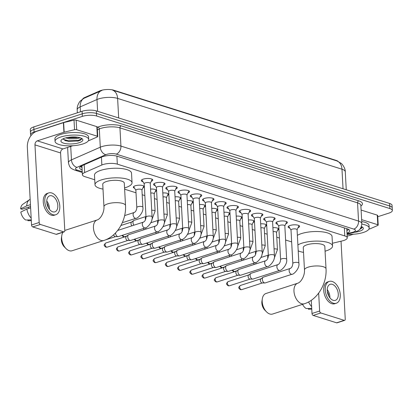 <?xml version="1.0" encoding="UTF-8"?>
<svg xmlns="http://www.w3.org/2000/svg" width="413" height="413" viewBox="0 0 413 413"><rect width="100%" height="100%" fill="white"/><g stroke="black" fill="none" stroke-linecap="round" stroke-linejoin="round"><path stroke-width="0.62" d="M134.576 188.199A5.395 1.704 -3.1 0 1 133.342 187.203A5.395 1.704 -3.1 0 1 135.196 185.793A5.395 1.704 -3.1 0 1 140.926 185.246A5.395 1.704 -3.1 0 1 144.116 186.619A5.395 1.704 -3.1 0 1 143.001 187.739M143.017 181.787A5.741 1.812 -3.1 0 1 141.323 180.615A5.741 1.812 -3.1 0 1 143.296 179.118A5.741 1.812 -3.1 0 1 149.387 178.535A5.741 1.812 -3.1 0 1 152.784 179.996A5.741 1.812 -3.1 0 1 151.23 181.343M155.252 185.649A5.741 1.812 -3.1 0 1 153.559 184.477A5.741 1.812 -3.1 0 1 155.531 182.98A5.741 1.812 -3.1 0 1 161.622 182.396A5.741 1.812 -3.1 0 1 165.019 183.857A5.741 1.812 -3.1 0 1 163.46 185.205M167.482 189.51A5.741 1.812 -3.1 0 1 165.794 188.338A5.741 1.812 -3.1 0 1 167.766 186.841A5.741 1.812 -3.1 0 1 173.858 186.258A5.741 1.812 -3.1 0 1 177.254 187.719A5.741 1.812 -3.1 0 1 175.695 189.066M179.717 193.372A5.741 1.812 -3.1 0 1 178.024 192.2A5.741 1.812 -3.1 0 1 179.996 190.703A5.741 1.812 -3.1 0 1 186.087 190.119A5.741 1.812 -3.1 0 1 189.484 191.58A5.741 1.812 -3.1 0 1 187.93 192.928M191.952 197.233A5.741 1.812 -3.1 0 1 190.259 196.061A5.741 1.812 -3.1 0 1 192.231 194.564A5.741 1.812 -3.1 0 1 198.323 193.981A5.741 1.812 -3.1 0 1 201.72 195.437A5.741 1.812 -3.1 0 1 200.166 196.789M204.187 201.095A5.741 1.812 -3.1 0 1 202.494 199.923A5.741 1.812 -3.1 0 1 204.466 198.426A5.741 1.812 -3.1 0 1 210.558 197.837A5.741 1.812 -3.1 0 1 213.955 199.298A5.741 1.812 -3.1 0 1 212.401 200.651M216.422 204.956A5.741 1.812 -3.1 0 1 214.729 203.779A5.741 1.812 -3.1 0 1 216.701 202.287A5.741 1.812 -3.1 0 1 222.793 201.699A5.741 1.812 -3.1 0 1 226.19 203.16A5.741 1.812 -3.1 0 1 224.631 204.512M228.657 208.818A5.741 1.812 -3.1 0 1 226.964 207.641A5.741 1.812 -3.1 0 1 228.936 206.144A5.741 1.812 -3.1 0 1 235.028 205.56A5.741 1.812 -3.1 0 1 238.425 207.021A5.741 1.812 -3.1 0 1 236.866 208.374M240.887 212.68A5.741 1.812 -3.1 0 1 239.194 211.502A5.741 1.812 -3.1 0 1 241.166 210.005A5.741 1.812 -3.1 0 1 247.258 209.422A5.741 1.812 -3.1 0 1 250.66 210.883A5.741 1.812 -3.1 0 1 249.101 212.23M253.123 216.536A5.741 1.812 -3.1 0 1 251.429 215.364A5.741 1.812 -3.1 0 1 253.401 213.867A5.741 1.812 -3.1 0 1 259.493 213.284A5.741 1.812 -3.1 0 1 262.89 214.745A5.741 1.812 -3.1 0 1 261.336 216.092M265.358 220.397A5.741 1.812 -3.1 0 1 263.664 219.226A5.741 1.812 -3.1 0 1 265.636 217.728A5.741 1.812 -3.1 0 1 271.728 217.145A5.741 1.812 -3.1 0 1 275.125 218.606A5.741 1.812 -3.1 0 1 273.571 219.953M277.593 224.259A5.741 1.812 -3.1 0 1 275.899 223.087A5.741 1.812 -3.1 0 1 277.872 221.59A5.741 1.812 -3.1 0 1 283.963 221.007A5.741 1.812 -3.1 0 1 287.36 222.468A5.741 1.812 -3.1 0 1 285.801 223.815M289.828 228.121A5.741 1.812 -3.1 0 1 288.135 226.949A5.741 1.812 -3.1 0 1 290.107 225.452A5.741 1.812 -3.1 0 1 296.198 224.868A5.741 1.812 -3.1 0 1 299.595 226.324A5.741 1.812 -3.1 0 1 298.036 227.677M332.408 243.262L342.356 240.887A10.113 3.19 176.9 0 0 343.781 240.49A10.113 3.19 176.9 0 0 347.261 237.852A10.113 3.19 176.9 0 0 344.783 235.931L117.333 164.152A10.113 3.19 176.9 0 0 101.861 164.988L84.634 172.551A10.113 3.19 176.9 0 0 82.383 174.73A10.113 3.19 176.9 0 0 84.856 176.65L94.737 179.769M338.071 161.38A9.107 2.876 176.9 0 0 336.244 160.425L113.642 90.173A9.107 2.876 176.9 0 0 99.714 90.927L84.644 97.551A9.107 2.876 176.9 0 0 82.729 99.001M124.628 189.2L136.011 192.794M142.196 194.745L144.844 195.581M154.431 198.607L157.074 199.443M166.661 202.468L169.309 203.304M178.896 206.33L181.544 207.166M191.131 210.191L193.78 211.028M203.366 214.053L206.015 214.889M215.601 217.914L218.245 218.751M227.831 221.776L230.48 222.607M240.067 225.632L242.715 226.469M252.302 229.494L254.95 230.33M264.537 233.355L267.185 234.192M276.772 237.217L279.415 238.053M285.6 240.005L291.65 241.915M272.91 227.697A5.395 1.704 -3.1 0 1 278.692 229.086A5.395 1.704 -3.1 0 1 277.577 230.211M260.675 223.836A5.395 1.704 -3.1 0 1 266.457 225.23A5.395 1.704 -3.1 0 1 265.342 226.35M248.44 219.979A5.395 1.704 -3.1 0 1 254.227 221.368A5.395 1.704 -3.1 0 1 253.112 222.488M236.21 216.118A5.395 1.704 -3.1 0 1 241.992 217.506A5.395 1.704 -3.1 0 1 240.877 218.627M223.975 212.256A5.395 1.704 -3.1 0 1 229.757 213.645A5.395 1.704 -3.1 0 1 228.642 214.765M211.74 208.395A5.395 1.704 -3.1 0 1 217.522 209.783A5.395 1.704 -3.1 0 1 216.407 210.904M199.505 204.533A5.395 1.704 -3.1 0 1 205.287 205.922A5.395 1.704 -3.1 0 1 204.172 207.047M187.27 200.672A5.395 1.704 -3.1 0 1 193.057 202.06A5.395 1.704 -3.1 0 1 191.937 203.186M175.035 196.81A5.395 1.704 -3.1 0 1 180.822 198.199A5.395 1.704 -3.1 0 1 179.707 199.324M162.805 192.948A5.395 1.704 -3.1 0 1 168.587 194.337A5.395 1.704 -3.1 0 1 167.471 195.463M150.569 189.087A5.395 1.704 -3.1 0 1 156.351 190.481A5.395 1.704 -3.1 0 1 155.236 191.601M337.065 160.987A11.801 8.58 -72.5 0 1 341.985 169.211A13.49 4.259 176.9 0 1 345.283 171.772C345.407 167.75 341.499 163.274 341.128 163.326L337.065 160.987L112.697 90.179A11.801 8.58 107.5 0 1 117.617 98.402A13.49 4.259 176.9 0 0 98.614 98.903A13.49 4.259 176.9 0 0 96.983 99.518L80.189 106.895A13.49 4.259 176.9 0 0 77.19 109.801L77.35 112.811M31.047 135.547A10.113 3.19 -3.1 0 1 30.577 134.664A10.113 3.19 -3.1 0 1 34.057 132.026L82.357 116.389L82.218 113.833A10.113 3.19 -3.1 0 1 96.472 113.456L389.738 206.01A10.113 3.19 -3.1 0 1 392.211 207.93A10.113 3.19 -3.1 0 0 389.738 206.01L96.472 113.456A10.113 3.19 -3.1 0 0 82.218 113.833L33.918 129.47L82.218 113.833L82.079 111.278A10.113 3.19 -3.1 0 1 96.332 110.901L389.598 203.454A10.113 3.19 -3.1 0 1 392.071 205.375L392.35 210.485A10.113 3.19 -3.1 0 1 388.876 213.123L377.75 216.722M30.577 134.664L30.443 132.103A10.113 3.19 -3.1 0 1 33.918 129.47A10.113 3.19 -3.1 0 0 30.443 132.103L30.304 129.548A10.113 3.19 -3.1 0 1 33.778 126.91L82.079 111.278M101.913 90.462L83.989 98.304A11.801 8.58 66.3 0 0 80.189 106.895L80.458 111.804M347.003 233.123A10.113 3.19 176.9 0 0 349.734 230.748A10.113 3.19 176.9 0 0 347.256 228.828L117.153 156.207A10.113 3.19 176.9 0 0 101.675 157.048L81.872 165.747A10.113 3.19 176.9 0 0 79.616 167.926A10.113 3.19 176.9 0 0 82.094 169.846L82.12 169.857M348.815 229.514A10.113 3.19 -3.1 0 1 346.863 230.568M82.357 116.389A10.113 3.19 -3.1 0 1 96.611 116.012L389.877 208.565A10.113 3.19 -3.1 0 1 392.35 210.485M81.981 167.301L81.955 167.291A10.113 3.19 -3.1 0 1 80.396 166.599M361.855 224.109A16.861 5.323 -3.1 0 1 369.186 228.059A16.861 5.323 -3.1 0 1 363.394 232.452A16.861 5.323 -3.1 0 1 347.065 234.285M361.736 221.554A16.861 5.323 -3.1 0 1 369.046 225.503L369.186 228.059M361.416 226.567A10.991 3.469 -3.1 0 1 362.64 227.253A10.991 3.469 -3.1 0 1 359.553 231.239A10.991 3.469 -3.1 0 1 354.597 232.261M359.821 229.194L360.952 228.714L362.216 227.377L362.005 226.845M359.878 229.132L361.045 228.668M360.451 228.41L362.165 227.145M361.628 219.633L377.792 224.734L377.27 215.147A1.688 0.532 -3.1 0 1 377.683 215.467L378.205 225.054A1.688 0.532 176.9 0 0 377.792 224.734M361.112 210.052L377.27 215.147M344.664 320.354L337.034 322.827A1.688 1.027 -107.9 0 1 336.605 322.816L344.23 320.349A1.688 1.027 72.1 0 0 344.664 320.354A1.688 1.027 72.1 0 0 345.247 319.099L341.045 241.466A3.371 2.452 107.5 0 1 341.035 241.202M313.193 315.429A1.688 1.027 -107.9 0 1 312.006 313.482L319.631 311.015A1.688 1.027 72.1 0 0 320.824 312.961L313.193 315.429L336.605 322.816M311.288 300.297L312.006 313.482M320.824 312.961L344.23 320.349M319.631 311.015L318.66 293.111M347.173 236.231L353.321 234.243M368.861 229.215L369.996 228.843A1.688 0.532 176.9 0 0 370.198 228.766L377.828 225.415A1.688 0.532 176.9 0 0 378.205 225.054M333.193 300.318A8.43 5.142 72.1 0 0 335.356 300.349A8.43 5.142 72.1 0 0 338.077 292.409A8.43 5.142 72.1 0 0 332.326 284.34A8.43 5.142 72.1 0 0 330.163 284.309A8.43 5.142 72.1 0 0 327.442 292.249A8.43 5.142 72.1 0 0 333.193 300.318M329.899 297.814A8.43 5.142 72.1 0 0 327.23 289.559M328.758 296.028A6.742 4.115 72.1 0 0 327.349 291.676M329.228 281.423L327.705 281.914A11.466 6.99 72.1 0 0 324.004 292.714A11.466 6.99 72.1 0 0 331.825 303.684A11.466 6.99 72.1 0 0 334.767 303.731L336.29 303.235A11.466 6.99 72.1 0 0 339.992 292.44A11.466 6.99 72.1 0 0 332.171 281.465A11.466 6.99 72.1 0 0 329.228 281.423A11.466 6.99 72.1 0 0 325.527 292.218A11.466 6.99 72.1 0 0 333.348 303.194A11.466 6.99 72.1 0 0 336.29 303.235M308.604 301.944A11.125 6.789 72.1 0 0 311.629 306.575M302.548 304.345A8.766 5.348 72.1 0 0 306.167 308.526L311.727 308.382M308.335 308.47L308.377 309.223L311.769 309.136M308.377 309.223A8.766 5.348 72.1 0 0 308.573 309.223L311.769 309.151M60.85 136.977A16.861 5.323 -3.1 0 1 78.749 135.257A16.861 5.323 -3.1 0 1 88.728 139.548A16.861 5.323 -3.1 0 1 82.936 143.946A16.861 5.323 -3.1 0 1 65.037 145.66A16.861 5.323 -3.1 0 1 55.058 141.37A16.861 5.323 -3.1 0 1 60.85 136.977M55.058 141.37L54.919 138.814A16.861 5.323 -3.1 0 1 60.711 134.421A16.861 5.323 -3.1 0 1 78.609 132.702A16.861 5.323 -3.1 0 1 88.588 136.992L88.728 139.548M79.095 142.733A10.991 3.469 -3.1 0 1 65.796 143.647A10.991 3.469 -3.1 0 1 61.48 139.868A10.991 3.469 -3.1 0 1 64.691 138.185A10.991 3.469 -3.1 0 1 82.182 138.747A10.991 3.469 -3.1 0 1 79.095 142.733M63.204 138.758L65.362 140.725L78.072 141.065L80.494 140.208L81.759 138.866L81.547 138.334M67.489 137.493L69.141 137.813L76.648 137.663L78.016 137.276M65.755 137.88L69.193 138.825L76.704 138.68L78.005 138.314A7.62 2.406 -3.1 0 0 79.105 137.488M80.328 137.823L78.005 138.314M68.594 137.307L76.906 137.121M64.965 140.554L68.537 141.329L78.315 140.936L80.587 140.157M71.743 136.992L73.906 136.946M63.416 139.393L68.506 140.823L78.289 140.425L81.707 138.634M266.561 311.892L264.862 310.178A7.419 4.522 -107.9 0 1 261.945 301.17L262.317 298.785A10.79 6.582 72.1 0 0 266.561 311.892A10.79 6.582 72.1 0 0 269.813 314.004A10.79 6.582 72.1 0 0 272.58 314.045L304.36 303.761A10.79 6.582 -107.9 0 1 301.593 303.72A10.79 6.582 -107.9 0 1 294.232 293.39A10.79 6.582 -107.9 0 1 297.716 283.23L265.936 293.514A10.79 6.582 72.1 0 0 262.317 298.785M304.479 269.973A10.79 3.407 176.9 0 1 308.186 267.159A10.79 3.407 176.9 0 1 323.389 266.757A10.79 3.407 176.9 0 1 326.027 268.806L324.814 246.442A10.79 3.407 176.9 0 0 318.428 243.696A10.79 3.407 176.9 0 0 306.973 244.795A10.79 3.407 176.9 0 0 303.266 247.609L304.479 269.973C304.902 275.378 301.201 282.234 297.716 283.23M297.892 244.94A18.544 5.854 -3.1 0 1 301.898 243.19A18.544 5.854 -3.1 0 1 321.582 241.306A18.544 5.854 -3.1 0 1 332.558 246.024A18.544 5.854 -3.1 0 1 326.187 250.856A18.544 5.854 -3.1 0 1 325.072 251.197M297.375 235.358A18.544 5.854 -3.1 0 1 301.376 233.608A18.544 5.854 -3.1 0 1 321.061 231.719A18.544 5.854 -3.1 0 1 332.042 236.437L332.558 246.024M303.524 252.364A18.544 5.854 -3.1 0 1 298.212 250.841M66.044 248.611L64.345 246.902A7.419 4.522 -107.9 0 1 61.429 237.888L61.8 235.503A10.79 6.582 72.1 0 0 66.044 248.611A10.79 6.582 72.1 0 0 69.296 250.722A10.79 6.582 72.1 0 0 72.063 250.763L103.844 240.48A10.79 6.582 -107.9 0 1 101.077 240.438A10.79 6.582 -107.9 0 1 93.715 230.108A10.79 6.582 -107.9 0 1 97.2 219.948L65.419 230.232A10.79 6.582 72.1 0 0 64.784 230.5M62.952 232.251A10.79 6.582 72.1 0 0 61.8 235.503M103.962 206.691A10.79 3.407 176.9 0 1 107.669 203.877A10.79 3.407 176.9 0 1 122.873 203.475A10.79 3.407 176.9 0 1 125.511 205.524L124.298 183.16A10.79 3.407 176.9 0 0 117.912 180.414A10.79 3.407 176.9 0 0 106.456 181.513A10.79 3.407 176.9 0 0 102.749 184.327L103.962 206.691C104.386 212.096 100.684 218.952 97.2 219.948M103.007 189.082A18.544 5.854 -3.1 0 1 95.005 184.745A18.544 5.854 -3.1 0 1 101.381 179.913A18.544 5.854 -3.1 0 1 121.066 178.024A18.544 5.854 -3.1 0 1 132.041 182.742A18.544 5.854 -3.1 0 1 125.671 187.579A18.544 5.854 -3.1 0 1 124.556 187.915M95.005 184.745L94.489 175.164A18.544 5.854 -3.1 0 1 100.86 170.326A18.544 5.854 -3.1 0 1 120.544 168.437A18.544 5.854 -3.1 0 1 131.525 173.155L132.041 182.742M297.071 229.747L298.821 225.994A5.059 1.595 176.9 0 0 298.878 225.725A5.059 1.595 176.9 0 0 298.8 225.477M297.066 229.669A3.036 0.96 176.9 0 0 295.269 228.895A3.036 0.96 176.9 0 0 292.048 229.205A3.036 0.96 176.9 0 0 291.005 229.995L292.822 263.479A3.036 0.96 176.9 0 1 293.86 262.689A3.036 0.96 176.9 0 1 298.01 262.534A3.036 0.96 176.9 0 1 298.878 263.148L297.066 229.669M290.179 268.46A3.036 1.853 -107.9 0 0 289.183 271.227A3.036 1.853 -107.9 0 0 291.144 274.18A3.036 1.853 -107.9 0 0 291.268 274.222A3.036 1.853 -107.9 0 0 292.048 274.237L265.249 282.91A3.036 1.853 -107.9 0 1 264.893 282.962A3.036 1.853 -107.9 0 1 264.47 282.895A3.036 1.853 -107.9 0 1 262.327 279.394A3.036 1.853 -107.9 0 1 263.06 277.299A3.036 1.853 -107.9 0 1 263.38 277.133L290.179 268.46C291.681 267.846 292.559 266.184 292.822 263.479M264.893 282.962L262.193 282.972A2.194 1.337 -107.9 0 1 261.888 282.92A2.194 1.337 -107.9 0 1 260.34 280.391A2.194 1.337 -107.9 0 1 260.866 278.878L263.06 277.299M288.826 226.014A5.059 1.595 176.9 0 0 288.78 226.272A5.059 1.595 176.9 0 0 288.863 226.53L291.01 230.077M284.836 225.885L286.591 222.132A5.059 1.595 176.9 0 0 286.643 221.864A5.059 1.595 176.9 0 0 286.57 221.616M284.831 225.808A3.036 0.96 176.9 0 0 283.034 225.033A3.036 0.96 176.9 0 0 279.813 225.343A3.036 0.96 176.9 0 0 278.77 226.133L280.587 259.617A3.036 0.96 176.9 0 1 281.63 258.827A3.036 0.96 176.9 0 1 285.775 258.672A3.036 0.96 176.9 0 1 286.648 259.287L284.831 225.808M277.944 264.599A3.036 1.853 -107.9 0 0 276.947 267.366A3.036 1.853 -107.9 0 0 278.909 270.319A3.036 1.853 -107.9 0 0 279.033 270.365A3.036 1.853 -107.9 0 0 279.813 270.376L253.014 279.049A3.036 1.853 -107.9 0 1 252.658 279.105A3.036 1.853 -107.9 0 1 252.24 279.033A3.036 1.853 -107.9 0 1 250.092 275.533A3.036 1.853 -107.9 0 1 250.825 273.437A3.036 1.853 -107.9 0 1 251.145 273.272L277.944 264.599C279.446 263.984 280.329 262.322 280.587 259.617M252.658 279.105L249.958 279.111A2.194 1.337 -107.9 0 1 249.653 279.059A2.194 1.337 -107.9 0 1 248.105 276.529A2.194 1.337 -107.9 0 1 248.631 275.017L250.825 273.437M276.596 222.153A5.059 1.595 176.9 0 0 276.545 222.411A5.059 1.595 176.9 0 0 276.627 222.674L278.775 226.216M272.601 222.024L274.356 218.27A5.059 1.595 176.9 0 0 274.413 218.002A5.059 1.595 176.9 0 0 274.335 217.754M272.601 221.946A3.036 0.96 176.9 0 0 270.804 221.172A3.036 0.96 176.9 0 0 267.583 221.482A3.036 0.96 176.9 0 0 266.54 222.271L268.352 255.755A3.036 0.96 176.9 0 1 269.395 254.966A3.036 0.96 176.9 0 1 273.54 254.811A3.036 0.96 176.9 0 1 274.413 255.425L272.601 221.946M265.709 260.737A3.036 1.853 -107.9 0 0 264.712 263.504A3.036 1.853 -107.9 0 0 266.674 266.457A3.036 1.853 -107.9 0 0 266.798 266.504A3.036 1.853 -107.9 0 0 267.578 266.514L240.784 275.187A3.036 1.853 -107.9 0 1 240.428 275.244A3.036 1.853 -107.9 0 1 240.005 275.177A3.036 1.853 -107.9 0 1 237.862 271.671A3.036 1.853 -107.9 0 1 238.59 269.575A3.036 1.853 -107.9 0 1 238.915 269.41L265.709 260.737C267.211 260.123 268.094 258.461 268.352 255.755M240.428 275.244L237.723 275.249A2.194 1.337 -107.9 0 1 237.418 275.197A2.194 1.337 -107.9 0 1 235.869 272.668A2.194 1.337 -107.9 0 1 236.396 271.155L238.59 269.575M264.361 218.291A5.059 1.595 176.9 0 0 264.31 218.549A5.059 1.595 176.9 0 0 264.397 218.813L266.54 222.354M260.371 218.167L262.121 214.409A5.059 1.595 176.9 0 0 262.178 214.141A5.059 1.595 176.9 0 0 262.1 213.893M260.366 218.085A3.036 0.96 176.9 0 0 258.569 217.31A3.036 0.96 176.9 0 0 255.348 217.62A3.036 0.96 176.9 0 0 254.305 218.415L256.117 251.894A3.036 0.96 176.9 0 1 257.16 251.104A3.036 0.96 176.9 0 1 261.305 250.954A3.036 0.96 176.9 0 1 262.178 251.569L260.366 218.085M253.474 256.881A3.036 1.853 -107.9 0 0 252.477 259.643A3.036 1.853 -107.9 0 0 254.439 262.596A3.036 1.853 -107.9 0 0 254.563 262.642A3.036 1.853 -107.9 0 0 255.342 262.653L228.549 271.326A3.036 1.853 -107.9 0 1 228.193 271.382A3.036 1.853 -107.9 0 1 227.769 271.315A3.036 1.853 -107.9 0 1 225.627 267.81A3.036 1.853 -107.9 0 1 226.36 265.714A3.036 1.853 -107.9 0 1 226.68 265.549L253.474 256.881C254.976 256.261 255.859 254.604 256.117 251.894M228.193 271.382L225.488 271.387A2.194 1.337 -107.9 0 1 225.183 271.336A2.194 1.337 -107.9 0 1 223.634 268.806A2.194 1.337 -107.9 0 1 224.166 267.294L226.36 265.714M252.126 214.435A5.059 1.595 176.9 0 0 252.075 214.688A5.059 1.595 176.9 0 0 252.162 214.951L254.31 218.492M248.136 214.306L249.886 210.547A5.059 1.595 176.9 0 0 249.942 210.279A5.059 1.595 176.9 0 0 249.865 210.031M248.13 214.223A3.036 0.96 176.9 0 0 246.334 213.454A3.036 0.96 176.9 0 0 243.112 213.758A3.036 0.96 176.9 0 0 242.07 214.554L243.882 248.032A3.036 0.96 176.9 0 1 244.924 247.242A3.036 0.96 176.9 0 1 249.07 247.093A3.036 0.96 176.9 0 1 249.942 247.707L248.13 214.223M241.238 253.019A3.036 1.853 -107.9 0 0 240.242 255.781A3.036 1.853 -107.9 0 0 242.204 258.734A3.036 1.853 -107.9 0 0 242.333 258.781A3.036 1.853 -107.9 0 0 243.107 258.791L216.314 267.464A3.036 1.853 -107.9 0 1 215.958 267.521A3.036 1.853 -107.9 0 1 215.534 267.454A3.036 1.853 -107.9 0 1 213.392 263.948A3.036 1.853 -107.9 0 1 214.125 261.852A3.036 1.853 -107.9 0 1 214.445 261.692L241.238 253.019C242.746 252.4 243.624 250.743 243.882 248.032M215.958 267.521L213.253 267.526A2.194 1.337 -107.9 0 1 212.948 267.479A2.194 1.337 -107.9 0 1 211.404 264.95A2.194 1.337 -107.9 0 1 211.931 263.432L214.125 261.852M239.891 210.573A5.059 1.595 176.9 0 0 239.839 210.826A5.059 1.595 176.9 0 0 239.927 211.089L242.075 214.631M235.9 210.444L237.651 206.691A5.059 1.595 176.9 0 0 237.707 206.417A5.059 1.595 176.9 0 0 237.63 206.17M235.895 210.362A3.036 0.96 176.9 0 0 234.099 209.592A3.036 0.96 176.9 0 0 230.877 209.902A3.036 0.96 176.9 0 0 229.834 210.692L231.647 244.171A3.036 0.96 176.9 0 1 232.689 243.381A3.036 0.96 176.9 0 1 236.84 243.231A3.036 0.96 176.9 0 1 237.707 243.846L235.895 210.362M229.008 249.158A3.036 1.853 -107.9 0 0 228.012 251.925A3.036 1.853 -107.9 0 0 229.969 254.873A3.036 1.853 -107.9 0 0 230.098 254.919A3.036 1.853 -107.9 0 0 230.877 254.929L204.079 263.602A3.036 1.853 -107.9 0 1 203.723 263.659A3.036 1.853 -107.9 0 1 203.299 263.592A3.036 1.853 -107.9 0 1 201.157 260.087A3.036 1.853 -107.9 0 1 201.89 257.991A3.036 1.853 -107.9 0 1 202.21 257.831L229.008 249.158C230.511 248.543 231.388 246.881 231.647 244.171M203.723 263.659L201.023 263.664A2.194 1.337 -107.9 0 1 200.718 263.618A2.194 1.337 -107.9 0 1 199.169 261.088A2.194 1.337 -107.9 0 1 199.696 259.57L201.89 257.991M227.656 206.712A5.059 1.595 176.9 0 0 227.609 206.965A5.059 1.595 176.9 0 0 227.692 207.228L229.84 210.769M223.665 206.583L225.421 202.829A5.059 1.595 176.9 0 0 225.472 202.561A5.059 1.595 176.9 0 0 225.395 202.308M223.66 206.5A3.036 0.96 176.9 0 0 221.864 205.731A3.036 0.96 176.9 0 0 218.642 206.041A3.036 0.96 176.9 0 0 217.599 206.83L219.417 240.309A3.036 0.96 176.9 0 1 220.459 239.519A3.036 0.96 176.9 0 1 224.605 239.37A3.036 0.96 176.9 0 1 225.477 239.984L223.66 206.5M216.773 245.296A3.036 1.853 -107.9 0 0 215.777 248.063A3.036 1.853 -107.9 0 0 217.739 251.011A3.036 1.853 -107.9 0 0 217.863 251.058A3.036 1.853 -107.9 0 0 218.642 251.068L191.844 259.741A3.036 1.853 -107.9 0 1 191.487 259.798A3.036 1.853 -107.9 0 1 191.069 259.731A3.036 1.853 -107.9 0 1 188.922 256.23A3.036 1.853 -107.9 0 1 189.655 254.134A3.036 1.853 -107.9 0 1 189.975 253.969L216.773 245.296C218.276 244.682 219.158 243.02 219.417 240.309M191.487 259.798L188.787 259.803A2.194 1.337 -107.9 0 1 188.483 259.756A2.194 1.337 -107.9 0 1 186.934 257.227A2.194 1.337 -107.9 0 1 187.461 255.709L189.655 254.134M215.426 202.85A5.059 1.595 176.9 0 0 215.374 203.103A5.059 1.595 176.9 0 0 215.457 203.366L217.605 206.908M211.43 202.721L213.185 198.968A5.059 1.595 176.9 0 0 213.242 198.699A5.059 1.595 176.9 0 0 213.165 198.446M211.43 202.638A3.036 0.96 176.9 0 0 209.634 201.869A3.036 0.96 176.9 0 0 206.412 202.179A3.036 0.96 176.9 0 0 205.369 202.969L207.181 236.453A3.036 0.96 176.9 0 1 208.224 235.658A3.036 0.96 176.9 0 1 212.37 235.508A3.036 0.96 176.9 0 1 213.242 236.122L211.43 202.638M204.538 241.435A3.036 1.853 -107.9 0 0 203.542 244.202A3.036 1.853 -107.9 0 0 205.504 247.155A3.036 1.853 -107.9 0 0 205.628 247.196A3.036 1.853 -107.9 0 0 206.407 247.211L179.614 255.879A3.036 1.853 -107.9 0 1 179.257 255.936A3.036 1.853 -107.9 0 1 178.834 255.869A3.036 1.853 -107.9 0 1 176.692 252.369A3.036 1.853 -107.9 0 1 177.42 250.273A3.036 1.853 -107.9 0 1 177.745 250.108L204.538 241.435C206.041 240.82 206.923 239.158 207.181 236.453M179.257 255.936L176.552 255.941A2.194 1.337 -107.9 0 1 176.248 255.895A2.194 1.337 -107.9 0 1 174.699 253.365A2.194 1.337 -107.9 0 1 175.226 251.853L177.42 250.273M203.191 198.989A5.059 1.595 176.9 0 0 203.139 199.247A5.059 1.595 176.9 0 0 203.222 199.505L205.369 203.051M199.2 198.859L200.95 195.106A5.059 1.595 176.9 0 0 201.007 194.838A5.059 1.595 176.9 0 0 200.93 194.59M199.195 198.782A3.036 0.96 176.9 0 0 197.399 198.008A3.036 0.96 176.9 0 0 194.177 198.317A3.036 0.96 176.9 0 0 193.134 199.107L194.946 232.591A3.036 0.96 176.9 0 1 195.989 231.796A3.036 0.96 176.9 0 1 200.135 231.647A3.036 0.96 176.9 0 1 201.007 232.261L199.195 198.782M192.303 237.573A3.036 1.853 -107.9 0 0 191.307 240.34A3.036 1.853 -107.9 0 0 193.269 243.293A3.036 1.853 -107.9 0 0 193.392 243.334A3.036 1.853 -107.9 0 0 194.172 243.35L167.379 252.023A3.036 1.853 -107.9 0 1 167.022 252.075A3.036 1.853 -107.9 0 1 166.599 252.007A3.036 1.853 -107.9 0 1 164.457 248.507A3.036 1.853 -107.9 0 1 165.185 246.411A3.036 1.853 -107.9 0 1 165.51 246.246L192.303 237.573C193.805 236.959 194.688 235.296 194.946 232.591M167.022 252.075L164.317 252.08A2.194 1.337 -107.9 0 1 164.013 252.033A2.194 1.337 -107.9 0 1 162.464 249.504A2.194 1.337 -107.9 0 1 162.996 247.991L165.185 246.411M190.956 195.127A5.059 1.595 176.9 0 0 190.904 195.385A5.059 1.595 176.9 0 0 190.992 195.643L193.139 199.19M186.965 194.998L188.715 191.245A5.059 1.595 176.9 0 0 188.772 190.976A5.059 1.595 176.9 0 0 188.695 190.729M186.96 194.921A3.036 0.96 176.9 0 0 185.163 194.146A3.036 0.96 176.9 0 0 181.942 194.456A3.036 0.96 176.9 0 0 180.899 195.246L182.711 228.73A3.036 0.96 176.9 0 1 183.754 227.94A3.036 0.96 176.9 0 1 187.9 227.785A3.036 0.96 176.9 0 1 188.772 228.399L186.96 194.921M180.068 233.712A3.036 1.853 -107.9 0 0 179.072 236.479A3.036 1.853 -107.9 0 0 181.033 239.432A3.036 1.853 -107.9 0 0 181.157 239.473A3.036 1.853 -107.9 0 0 181.937 239.488L155.143 248.161A3.036 1.853 -107.9 0 1 154.787 248.218A3.036 1.853 -107.9 0 1 154.364 248.146A3.036 1.853 -107.9 0 1 152.221 244.646A3.036 1.853 -107.9 0 1 152.955 242.55A3.036 1.853 -107.9 0 1 153.275 242.385L180.068 233.712C181.575 233.097 182.453 231.435 182.711 228.73M154.787 248.218L152.082 248.223A2.194 1.337 -107.9 0 1 151.778 248.172A2.194 1.337 -107.9 0 1 150.229 245.642A2.194 1.337 -107.9 0 1 150.76 244.129L152.955 242.55M178.721 191.265A5.059 1.595 176.9 0 0 178.669 191.524A5.059 1.595 176.9 0 0 178.757 191.782L180.904 195.328M174.73 191.136L176.48 187.383A5.059 1.595 176.9 0 0 176.537 187.115A5.059 1.595 176.9 0 0 176.459 186.867M174.725 191.059A3.036 0.96 176.9 0 0 172.928 190.285A3.036 0.96 176.9 0 0 169.707 190.594A3.036 0.96 176.9 0 0 168.664 191.384L170.476 224.868A3.036 0.96 176.9 0 1 171.519 224.078A3.036 0.96 176.9 0 1 175.67 223.923A3.036 0.96 176.9 0 1 176.537 224.538L174.725 191.059M167.833 229.85A3.036 1.853 -107.9 0 0 166.837 232.617A3.036 1.853 -107.9 0 0 168.798 235.57A3.036 1.853 -107.9 0 0 168.927 235.616A3.036 1.853 -107.9 0 0 169.707 235.627L142.908 244.3A3.036 1.853 -107.9 0 1 142.552 244.357A3.036 1.853 -107.9 0 1 142.129 244.289A3.036 1.853 -107.9 0 1 139.986 240.784A3.036 1.853 -107.9 0 1 140.719 238.688A3.036 1.853 -107.9 0 1 141.04 238.523L167.833 229.85C169.34 229.236 170.218 227.573 170.476 224.868M142.552 244.357L139.852 244.362A2.194 1.337 -107.9 0 1 139.542 244.31A2.194 1.337 -107.9 0 1 137.999 241.781A2.194 1.337 -107.9 0 1 138.525 240.268L140.719 238.688M166.485 187.404A5.059 1.595 176.9 0 0 166.439 187.662A5.059 1.595 176.9 0 0 166.522 187.925L168.669 191.467M162.495 187.275L164.25 183.522A5.059 1.595 176.9 0 0 164.302 183.253A5.059 1.595 176.9 0 0 164.224 183.005M162.49 187.197A3.036 0.96 176.9 0 0 160.693 186.423A3.036 0.96 176.9 0 0 157.472 186.733A3.036 0.96 176.9 0 0 156.429 187.523L158.246 221.007A3.036 0.96 176.9 0 1 159.289 220.217A3.036 0.96 176.9 0 1 163.434 220.062A3.036 0.96 176.9 0 1 164.307 220.676L162.49 187.197M155.603 225.988A3.036 1.853 -107.9 0 0 154.607 228.756A3.036 1.853 -107.9 0 0 156.568 231.708A3.036 1.853 -107.9 0 0 156.692 231.755A3.036 1.853 -107.9 0 0 157.472 231.765L130.673 240.438A3.036 1.853 -107.9 0 1 130.317 240.495A3.036 1.853 -107.9 0 1 129.894 240.428A3.036 1.853 -107.9 0 1 127.751 236.923A3.036 1.853 -107.9 0 1 128.484 234.827A3.036 1.853 -107.9 0 1 128.804 234.661L155.603 225.988C157.105 225.374 157.988 223.712 158.246 221.007M130.317 240.495L127.617 240.5A2.194 1.337 -107.9 0 1 127.312 240.449A2.194 1.337 -107.9 0 1 125.764 237.919A2.194 1.337 -107.9 0 1 126.29 236.406L128.484 234.827M154.25 183.548A5.059 1.595 176.9 0 0 154.204 183.8A5.059 1.595 176.9 0 0 154.286 184.064L156.434 187.605M150.26 183.418L152.015 179.66A5.059 1.595 176.9 0 0 152.072 179.392A5.059 1.595 176.9 0 0 151.994 179.144M150.255 183.336A3.036 0.96 176.9 0 0 148.458 182.561A3.036 0.96 176.9 0 0 145.237 182.871A3.036 0.96 176.9 0 0 144.199 183.666L146.011 217.145A3.036 0.96 176.9 0 1 147.054 216.355A3.036 0.96 176.9 0 1 151.199 216.206A3.036 0.96 176.9 0 1 152.072 216.82L150.255 183.336M146.011 217.145C145.753 219.855 144.87 221.513 143.368 222.132A3.036 1.853 -107.9 0 0 142.371 224.894A3.036 1.853 -107.9 0 0 144.333 227.847A3.036 1.853 -107.9 0 0 144.457 227.893A3.036 1.853 -107.9 0 0 145.237 227.904L118.443 236.577A3.036 1.853 -107.9 0 1 118.087 236.634A3.036 1.853 -107.9 0 1 117.664 236.566A3.036 1.853 -107.9 0 1 115.521 233.061A3.036 1.853 -107.9 0 1 115.516 232.947M118.087 236.634L115.382 236.639A2.194 1.337 -107.9 0 1 115.077 236.587A2.194 1.337 -107.9 0 1 113.642 234.76M142.02 179.686A5.059 1.595 176.9 0 0 141.969 179.939A5.059 1.595 176.9 0 0 142.051 180.202L144.199 183.744M276.514 232.493L278.264 228.735A5.059 1.595 176.9 0 0 278.321 228.513M274.165 258.492L277.443 249.664L276.509 232.411A3.036 0.96 176.9 0 0 273.122 231.641M256.261 263.799A3.036 1.853 -107.9 0 1 255.606 262.565M254.325 264.423A2.194 1.337 -107.9 0 1 253.551 263.231M264.279 228.632L266.034 224.873A5.059 1.595 176.9 0 0 266.091 224.651M261.93 254.63L265.208 245.802L264.274 228.549A3.036 0.96 176.9 0 0 260.887 227.78M244.026 259.937A3.036 1.853 -107.9 0 1 243.371 258.703M242.09 260.562A2.194 1.337 -107.9 0 1 241.321 259.369M252.044 224.77L253.799 221.017A5.059 1.595 176.9 0 0 253.856 220.79M249.695 250.768L252.978 241.941L252.044 224.687A3.036 0.96 176.9 0 0 248.657 223.918M231.791 256.075A3.036 1.853 -107.9 0 1 231.135 254.842M229.86 256.7A2.194 1.337 -107.9 0 1 229.086 255.513M239.814 220.909L241.564 217.155A5.059 1.595 176.9 0 0 241.62 216.928M237.465 246.907L240.743 238.079L239.808 220.826A3.036 0.96 176.9 0 0 236.422 220.057M219.561 252.214A3.036 1.853 -107.9 0 1 218.9 250.98M217.625 252.839A2.194 1.337 -107.9 0 1 216.851 251.651M227.578 217.047L229.329 213.294A5.059 1.595 176.9 0 0 229.385 213.067M225.23 243.045L228.508 234.217L227.573 216.964A3.036 0.96 176.9 0 0 224.187 216.195M207.326 248.352A3.036 1.853 -107.9 0 1 206.665 247.119M205.39 248.982A2.194 1.337 -107.9 0 1 204.616 247.79M215.343 213.185L217.093 209.432A5.059 1.595 176.9 0 0 217.15 209.21M212.994 239.184L216.273 230.356L215.338 213.108A3.036 0.96 176.9 0 0 211.952 212.334M195.091 244.491A3.036 1.853 -107.9 0 1 194.435 243.257M193.155 245.121A2.194 1.337 -107.9 0 1 192.381 243.928M203.108 209.324L204.863 205.571A5.059 1.595 176.9 0 0 204.92 205.349M200.759 235.322L204.037 226.5L203.103 209.246A3.036 0.96 176.9 0 0 199.716 208.472M182.856 240.629A3.036 1.853 -107.9 0 1 182.2 239.395M180.92 241.259A2.194 1.337 -107.9 0 1 180.151 240.067M190.873 205.462L192.628 201.709A5.059 1.595 176.9 0 0 192.685 201.487M188.524 231.466L191.808 222.638L190.873 205.385A3.036 0.96 176.9 0 0 187.487 204.611M170.621 236.773A3.036 1.853 -107.9 0 1 169.965 235.539M168.685 237.398A2.194 1.337 -107.9 0 1 167.915 236.205M178.643 201.601L180.393 197.848A5.059 1.595 176.9 0 0 180.45 197.626M176.294 227.604L179.572 218.776L178.638 201.523A3.036 0.96 176.9 0 0 175.251 200.754M158.391 232.911A3.036 1.853 -107.9 0 1 157.73 231.678M156.455 233.536A2.194 1.337 -107.9 0 1 155.68 232.343M166.408 197.744L168.158 193.986A5.059 1.595 176.9 0 0 168.215 193.764M164.059 223.743L167.337 214.915L166.403 197.662A3.036 0.96 176.9 0 0 163.016 196.893M146.156 229.05A3.036 1.853 -107.9 0 1 145.495 227.816M144.22 229.674A2.194 1.337 -107.9 0 1 143.445 228.482M154.173 193.883L155.923 190.125A5.059 1.595 176.9 0 0 155.98 189.903M151.824 219.881L155.102 211.053L154.168 193.8A3.036 0.96 176.9 0 0 150.781 193.031M133.92 225.188A3.036 1.853 -107.9 0 1 132.991 222.622A3.036 1.853 -107.9 0 1 133.724 220.527A3.036 1.853 -107.9 0 1 134.044 220.366L145.975 216.505M131.984 225.813A2.194 1.337 -107.9 0 1 130.998 223.619A2.194 1.337 -107.9 0 1 131.53 222.106L133.724 220.527M141.938 190.021L143.693 186.268A5.059 1.595 176.9 0 0 143.745 186.041M141.933 189.939A3.036 0.96 176.9 0 0 140.136 189.169A3.036 0.96 176.9 0 0 136.915 189.479A3.036 0.96 176.9 0 0 135.872 190.269L136.806 207.522A3.036 0.96 176.9 0 1 137.849 206.727A3.036 0.96 176.9 0 1 141.995 206.577A3.036 0.96 176.9 0 1 142.867 207.192L141.933 189.939M124.643 215.586L134.163 212.504A3.036 1.853 -107.9 0 0 133.167 215.271A3.036 1.853 -107.9 0 0 135.128 218.224A3.036 1.853 -107.9 0 0 135.257 218.265A3.036 1.853 -107.9 0 0 136.032 218.281L123.678 222.277A3.036 1.853 -107.9 0 1 123.322 222.333A3.036 1.853 -107.9 0 1 122.898 222.266A3.036 1.853 -107.9 0 1 122.547 222.111M133.652 186.588A5.059 1.595 176.9 0 0 133.729 186.805L135.877 190.347M76.684 129.708A1.688 0.532 176.9 0 0 74.546 129.703L64.16 132.186A1.688 0.532 176.9 0 0 63.922 132.253L63.401 122.666A1.688 0.532 -3.1 0 1 63.638 122.599L74.025 120.121A1.688 0.532 -3.1 0 1 76.162 120.121L76.684 129.708L97.334 136.223L96.812 126.641A1.688 0.532 -3.1 0 1 97.225 126.961L97.747 136.543A1.688 0.532 176.9 0 0 97.334 136.223M76.162 120.121L96.812 126.641M63.401 122.666L36.819 131.272A13.49 9.804 -72.5 0 0 27.341 147.343L31.548 224.977L39.173 222.509L34.966 144.875A3.371 2.452 107.5 0 1 37.335 140.854L63.922 132.253M64.206 231.848L56.576 234.316A1.688 1.027 -107.9 0 1 56.142 234.31L63.772 231.843A1.688 1.027 72.1 0 0 64.206 231.848A1.688 1.027 72.1 0 0 64.789 230.593L60.587 152.955A3.371 2.452 107.5 0 1 62.952 148.938L72.864 145.732M39.173 222.509A1.688 1.027 72.1 0 0 40.366 224.455L32.735 226.923L56.142 234.31M32.735 226.923A1.688 1.027 -107.9 0 1 31.548 224.977M40.366 224.455L63.772 231.843M88.403 140.704L89.538 140.337A1.688 0.532 176.9 0 0 89.74 140.26L97.37 136.909A1.688 0.532 176.9 0 0 97.747 136.543M52.735 211.807A8.43 5.142 72.1 0 0 54.898 211.838A8.43 5.142 72.1 0 0 57.619 203.903A8.43 5.142 72.1 0 0 51.868 195.834A8.43 5.142 72.1 0 0 49.705 195.798A8.43 5.142 72.1 0 0 46.984 203.738A8.43 5.142 72.1 0 0 52.735 211.807M49.441 209.303A8.43 5.142 72.1 0 0 46.772 201.054M29.049 208.369A6.742 4.115 72.1 0 0 28.182 207.269M48.3 207.522A6.742 4.115 72.1 0 0 46.891 203.165M48.77 192.912L47.247 193.408A11.466 6.99 72.1 0 0 43.546 204.203A11.466 6.99 72.1 0 0 51.367 215.178A11.466 6.99 72.1 0 0 54.304 215.219L55.832 214.729A11.466 6.99 72.1 0 0 59.534 203.929A11.466 6.99 72.1 0 0 51.713 192.959A11.466 6.99 72.1 0 0 48.77 192.912A11.466 6.99 72.1 0 0 45.069 203.707A11.466 6.99 72.1 0 0 52.89 214.683A11.466 6.99 72.1 0 0 55.832 214.729M30.154 199.319A11.125 6.789 72.1 0 0 29.468 199.706A11.125 6.789 72.1 0 0 26.706 205.875L20.65 208.839L22.008 209.267L30.547 206.5M30.443 204.662L26.706 205.875M31.269 219.876L25.709 220.015A8.766 5.348 72.1 0 1 20.826 212.029L26.881 209.066L30.619 207.858M26.881 209.066A11.125 6.789 72.1 0 0 31.171 218.069M29.468 199.706L22.803 204.301A8.766 5.348 72.1 0 0 20.65 208.839M27.877 219.964L27.919 220.712L31.311 220.63M27.919 220.712A8.766 5.348 72.1 0 0 28.115 220.712L31.311 220.64M84.644 97.551L84.67 98.01M99.714 90.927L99.739 91.392M113.642 90.173L113.658 90.488M336.244 160.425L336.259 160.74M80.623 166.738A10.113 7.351 -72.5 0 0 81.96 166.867M346.796 229.267A10.113 4.801 76.6 0 0 347.271 229.205L346.796 229.318M344.349 227.909L344.783 235.931M84.211 164.72L84.634 172.551M101.433 157.152L101.861 164.988M116.9 156.135L117.333 164.152M100.824 90.901A11.801 8.58 66.3 0 0 96.983 99.518L97.623 111.309M343.043 188.762L341.985 169.211L117.617 98.402L118.676 117.953M96.332 110.901L96.611 116.012M389.598 203.454L389.877 208.565M33.778 126.91L34.057 132.026M347.034 233.644L352.191 232.411A6.742 2.127 176.9 0 0 353.141 232.147A6.742 2.127 176.9 0 0 353.807 229.107L116.192 154.116A6.742 2.127 176.9 0 0 106.693 154.369A6.742 2.127 176.9 0 0 105.878 154.679L77.03 167.348A6.742 2.127 176.9 0 0 77.174 170.084L82.218 171.674M67.613 147.431L68.444 162.774A13.49 4.259 -3.1 0 1 71.449 159.872L100.297 147.198A13.49 4.259 -3.1 0 1 101.928 146.584A13.49 4.259 -3.1 0 1 120.932 146.083L358.546 221.074A13.49 4.259 -3.1 0 1 361.845 223.634L360.859 205.421A13.49 4.259 176.9 0 0 357.56 202.86L119.946 127.87A13.49 4.259 176.9 0 0 100.942 128.376A13.49 4.259 176.9 0 0 99.311 128.99L97.38 129.837M97.251 127.416L97.917 127.121A15.173 4.791 -3.1 0 1 121.128 125.862L358.747 200.852A1.688 1.224 -72.5 0 0 357.56 202.86L358.546 221.074A6.742 4.904 107.5 0 1 353.807 229.107M97.917 127.121A1.688 1.224 -113.7 0 1 99.311 128.99L100.297 147.198A6.742 4.904 66.3 0 0 105.878 154.679M358.747 200.852A15.173 4.791 -3.1 0 1 360.895 206.015M116.192 154.116A6.742 4.904 107.5 0 0 120.932 146.083L119.946 127.87A1.688 1.224 -72.5 0 1 121.128 125.862M77.03 167.348A6.742 4.904 66.3 0 1 71.449 159.872L70.721 146.424M77.174 170.084A6.742 4.904 107.5 0 1 74.799 170.125L82.264 172.479M352.191 232.411A6.742 3.201 76.6 0 0 353.409 232.581L347.054 234.099M81.981 167.27L81.263 167.043M81.955 167.291L82.094 169.846M340.565 241.316L341.045 241.466M240.407 285.455C238.105 287.66 238.249 287.815 240.423 289.632L241.755 289.627A2.194 1.337 -107.9 0 1 241.192 289.616A2.194 1.337 -107.9 0 1 239.7 287.52A2.194 1.337 -107.9 0 1 240.407 285.455L260.975 278.801M240.423 289.632A2.194 1.595 -72.5 0 0 241.192 289.616M228.172 281.594C225.87 283.798 226.014 283.953 228.188 285.77L229.52 285.765A2.194 1.337 -107.9 0 1 228.957 285.76A2.194 1.337 -107.9 0 1 227.465 283.659A2.194 1.337 -107.9 0 1 228.172 281.594L248.74 274.939M228.188 285.77A2.194 1.595 -72.5 0 0 228.957 285.76M215.937 277.737C213.635 279.937 213.779 280.091 215.953 281.909L217.284 281.903A2.194 1.337 -107.9 0 1 216.722 281.898A2.194 1.337 -107.9 0 1 215.23 279.797A2.194 1.337 -107.9 0 1 215.937 277.737L236.51 271.078M215.953 281.909A2.194 1.595 -72.5 0 0 216.722 281.898M203.702 273.876C201.399 276.075 201.549 276.23 203.717 278.047L205.054 278.042A2.194 1.337 -107.9 0 1 204.492 278.037A2.194 1.337 -107.9 0 1 202.995 275.936A2.194 1.337 -107.9 0 1 203.702 273.876L224.274 267.216M203.717 278.047A2.194 1.595 -72.5 0 0 204.492 278.037M191.467 270.014C189.164 272.219 189.314 272.368 191.482 274.191L192.819 274.186A2.194 1.337 -107.9 0 1 192.257 274.175A2.194 1.337 -107.9 0 1 190.76 272.079A2.194 1.337 -107.9 0 1 191.467 270.014L212.039 263.355M191.482 274.191A2.194 1.595 -72.5 0 0 192.257 274.175M179.237 266.153C176.934 268.357 177.079 268.507 179.247 270.329L180.584 270.324A2.194 1.337 -107.9 0 1 180.022 270.314A2.194 1.337 -107.9 0 1 178.524 268.218A2.194 1.337 -107.9 0 1 179.237 266.153L199.804 259.493M179.247 270.329A2.194 1.595 -72.5 0 0 180.022 270.314M167.002 262.291C164.699 264.496 164.844 264.65 167.017 266.468L168.349 266.462A2.194 1.337 -107.9 0 1 167.786 266.452A2.194 1.337 -107.9 0 1 166.294 264.356A2.194 1.337 -107.9 0 1 167.002 262.291L187.569 255.632M167.017 266.468A2.194 1.595 -72.5 0 0 167.786 266.452M154.767 258.43C152.464 260.634 152.609 260.789 154.782 262.606L156.114 262.601A2.194 1.337 -107.9 0 1 155.551 262.591A2.194 1.337 -107.9 0 1 154.059 260.495A2.194 1.337 -107.9 0 1 154.767 258.43L175.334 251.77M154.782 262.606A2.194 1.595 -72.5 0 0 155.551 262.591M142.531 254.568C140.229 256.772 140.374 256.927 142.547 258.744L143.884 258.739A2.194 1.337 -107.9 0 1 143.321 258.729A2.194 1.337 -107.9 0 1 141.824 256.633A2.194 1.337 -107.9 0 1 142.531 254.568L163.104 247.914M142.547 258.744A2.194 1.595 -72.5 0 0 143.321 258.729M130.296 250.706C127.994 252.911 128.144 253.066 130.312 254.883L131.649 254.878A2.194 1.337 -107.9 0 1 131.086 254.867A2.194 1.337 -107.9 0 1 129.589 252.771A2.194 1.337 -107.9 0 1 130.296 250.706L150.869 244.052M130.312 254.883A2.194 1.595 -72.5 0 0 131.086 254.867M118.061 246.845C115.764 249.049 115.908 249.204 118.077 251.021L119.414 251.016A2.194 1.337 -107.9 0 1 118.851 251.011A2.194 1.337 -107.9 0 1 117.354 248.91A2.194 1.337 -107.9 0 1 118.061 246.845L138.634 240.19M118.077 251.021A2.194 1.595 -72.5 0 0 118.851 251.011M105.831 242.989C103.529 245.188 103.673 245.343 105.847 247.16L107.179 247.155A2.194 1.337 -107.9 0 1 106.616 247.15A2.194 1.337 -107.9 0 1 105.124 245.048A2.194 1.337 -107.9 0 1 105.831 242.989L126.399 236.329M105.847 247.16A2.194 1.595 -72.5 0 0 106.616 247.15M232.049 270.195L233.422 271.47L234.76 271.465A2.194 1.337 -107.9 0 1 234.197 271.46A2.194 1.337 -107.9 0 1 232.86 269.932M233.422 271.47A2.194 1.595 -72.5 0 0 234.197 271.46M277.443 249.664A3.036 0.96 176.9 0 0 276.571 249.049A3.036 0.96 176.9 0 0 274.056 248.889M267.882 258.332A3.036 1.853 -107.9 0 1 268.321 255.219M219.814 266.333L221.192 267.609L222.524 267.609A2.194 1.337 -107.9 0 1 221.962 267.598A2.194 1.337 -107.9 0 1 220.625 266.07M221.192 267.609A2.194 1.595 -72.5 0 0 221.962 267.598M265.208 245.802A3.036 0.96 176.9 0 0 264.341 245.188A3.036 0.96 176.9 0 0 261.821 245.033M255.647 254.47A3.036 1.853 -107.9 0 1 256.086 251.357M207.579 262.472L208.957 263.752L210.289 263.747A2.194 1.337 -107.9 0 1 209.727 263.737A2.194 1.337 -107.9 0 1 208.389 262.209M208.957 263.752A2.194 1.595 -72.5 0 0 209.727 263.737M252.978 241.941A3.036 0.96 176.9 0 0 252.106 241.326A3.036 0.96 176.9 0 0 249.591 241.171M243.417 250.608A3.036 1.853 -107.9 0 1 243.856 247.495M195.344 258.61L196.722 259.891L198.054 259.885A2.194 1.337 -107.9 0 1 197.497 259.875A2.194 1.337 -107.9 0 1 196.16 258.347M196.722 259.891A2.194 1.595 -72.5 0 0 197.497 259.875M240.743 238.079A3.036 0.96 176.9 0 0 239.87 237.465A3.036 0.96 176.9 0 0 237.356 237.31M231.182 246.747A3.036 1.853 -107.9 0 1 231.621 243.634M183.114 254.749L184.487 256.029L185.824 256.024A2.194 1.337 -107.9 0 1 185.261 256.014A2.194 1.337 -107.9 0 1 183.924 254.485M184.487 256.029A2.194 1.595 -72.5 0 0 185.261 256.014M228.508 234.217A3.036 0.96 176.9 0 0 227.635 233.603A3.036 0.96 176.9 0 0 225.121 233.448M218.947 242.885A3.036 1.853 -107.9 0 1 219.386 239.772M170.879 250.887L172.252 252.167L173.589 252.162A2.194 1.337 -107.9 0 1 173.026 252.152A2.194 1.337 -107.9 0 1 171.689 250.624M172.252 252.167A2.194 1.595 -72.5 0 0 173.026 252.152M216.273 230.356A3.036 0.96 176.9 0 0 215.4 229.742A3.036 0.96 176.9 0 0 212.886 229.587M206.712 239.024A3.036 1.853 -107.9 0 1 207.15 235.911M158.644 247.026L160.022 248.306L161.354 248.301A2.194 1.337 -107.9 0 1 160.791 248.29A2.194 1.337 -107.9 0 1 159.454 246.762M160.022 248.306A2.194 1.595 -72.5 0 0 160.791 248.29M204.037 226.5A3.036 0.96 176.9 0 0 203.17 225.885A3.036 0.96 176.9 0 0 200.651 225.725M194.477 235.167A3.036 1.853 -107.9 0 1 194.915 232.049M146.409 243.164L147.787 244.444L149.119 244.439A2.194 1.337 -107.9 0 1 148.556 244.434A2.194 1.337 -107.9 0 1 147.219 242.906M147.787 244.444A2.194 1.595 -72.5 0 0 148.556 244.434M191.808 222.638A3.036 0.96 176.9 0 0 190.935 222.024A3.036 0.96 176.9 0 0 188.421 221.864M182.241 231.306A3.036 1.853 -107.9 0 1 182.685 228.188M134.173 239.308L135.552 240.583L136.884 240.578A2.194 1.337 -107.9 0 1 136.321 240.572A2.194 1.337 -107.9 0 1 134.984 239.044M135.552 240.583A2.194 1.595 -72.5 0 0 136.321 240.572M179.572 218.776A3.036 0.96 176.9 0 0 178.7 218.162A3.036 0.96 176.9 0 0 176.186 218.002M170.011 227.444A3.036 1.853 -107.9 0 1 170.45 224.326M121.938 235.446L123.317 236.721L124.654 236.716A2.194 1.337 -107.9 0 1 124.091 236.711A2.194 1.337 -107.9 0 1 122.754 235.183M123.317 236.721A2.194 1.595 -72.5 0 0 124.091 236.711M167.337 214.915A3.036 0.96 176.9 0 0 166.465 214.301A3.036 0.96 176.9 0 0 163.951 214.141M157.776 223.583A3.036 1.853 -107.9 0 1 158.215 220.47M155.102 211.053A3.036 0.96 176.9 0 0 154.23 210.439A3.036 0.96 176.9 0 0 151.716 210.284M145.541 219.721A3.036 1.853 -107.9 0 1 145.98 216.608M34.966 144.875L60.587 152.955M37.335 140.854L62.952 148.938M63.638 122.599L64.16 132.186M74.546 129.703L74.025 120.121M80.711 166.785L81.975 167.182M347.88 229.05L347.271 229.205M346.76 228.673L347.261 237.852M81.898 165.737L82.383 174.73M83.529 98.521L80.396 100.963C80.251 100.741 76.694 105.429 77.19 109.801M345.283 171.772L346.259 189.774M353.409 232.581L354.87 232.173C357.787 230.49 360.745 231.228 361.845 223.634M68.444 162.774C69.756 168.55 71.573 168.633 74.799 170.125M326.027 268.806C326.988 283.597 317.654 299.631 304.36 303.761M125.511 205.524C126.471 220.32 117.137 236.35 103.844 240.48M292.048 274.237C292.915 274.944 299.952 268.873 298.878 263.148M241.755 289.627L262.327 282.967M279.813 270.376C280.685 271.083 287.716 265.012 286.648 259.287M229.52 285.765L250.092 279.111M267.578 266.514C268.45 267.221 275.486 261.15 274.413 255.425M217.284 281.903L237.857 275.249M255.342 262.653C256.215 263.36 263.251 257.294 262.178 251.569M205.054 278.042L225.622 271.387M243.107 258.791C243.98 259.503 251.016 253.432 249.942 247.707M192.819 274.186L213.387 267.526M230.877 254.929C231.745 255.642 238.781 249.571 237.707 243.846M180.584 270.324L201.157 263.664M218.642 251.068C219.515 251.78 226.546 245.709 225.477 239.984M168.349 266.462L188.922 259.803M206.407 247.211C207.28 247.919 214.316 241.848 213.242 236.122M156.114 262.601L176.687 255.941M194.172 243.35C195.044 244.057 202.081 237.986 201.007 232.261M143.884 258.739L164.451 252.08M181.937 239.488C182.809 240.196 189.846 234.125 188.772 228.399M131.649 254.878L152.216 248.218M169.707 235.627C170.574 236.334 177.611 230.263 176.537 224.538M119.414 251.016L139.981 244.362M157.472 231.765C158.339 232.473 165.376 226.401 164.307 220.676M107.179 247.155L127.751 240.5M143.368 222.132L117.674 230.449M145.237 227.904C146.109 228.611 153.14 222.545 152.072 216.82M105.475 239.886L115.516 236.639M268.316 255.11L260.933 257.5M234.76 271.465L236.948 270.758M256.081 251.254L248.698 253.639M222.524 267.609L224.718 266.896M243.851 247.392L236.463 249.782M210.289 263.747L212.483 263.035M231.616 243.531L224.233 245.921M198.054 259.885L200.248 259.173M219.38 239.669L211.998 242.059M185.824 256.024L188.013 255.311M207.145 235.808L199.763 238.198M173.589 252.162L175.778 251.455M194.91 231.946L187.528 234.336M161.354 248.301L163.548 247.594M182.675 228.084L175.293 230.475M149.119 244.439L151.313 243.732M170.445 224.223L163.063 226.613M136.884 240.578L139.078 239.87M158.21 220.361L150.828 222.752M124.654 236.716L126.843 236.009M120.916 225.498L131.639 222.029M136.032 218.281C136.904 218.988 143.941 212.917 142.867 207.192M134.163 212.504C135.671 211.89 136.548 210.227 136.806 207.522M122.454 222.333L123.322 222.333"/></g></svg>
